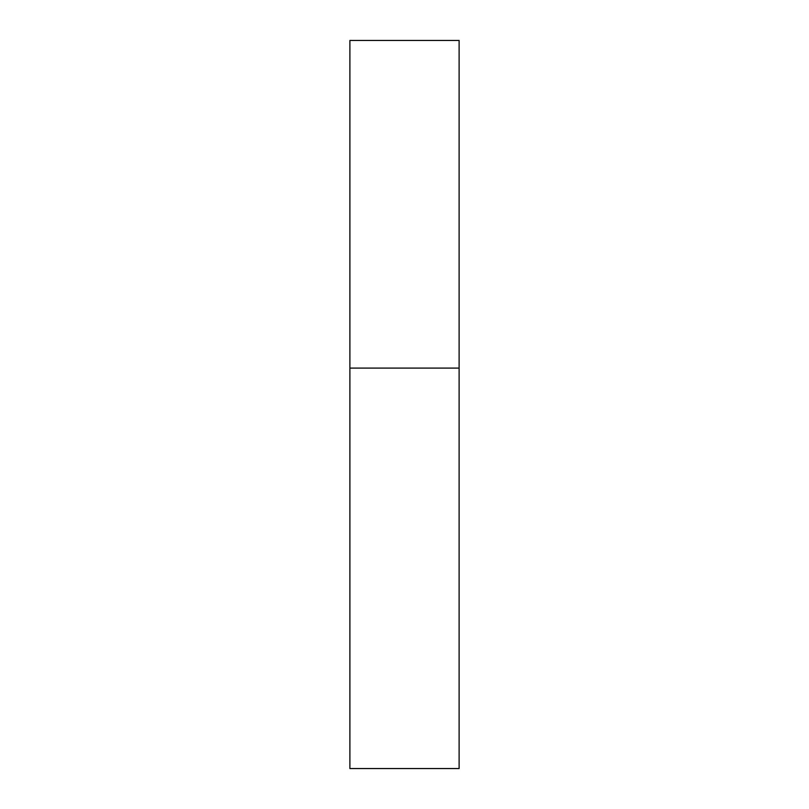 <?xml version="1.0" encoding="UTF-8"?>
<svg xmlns="http://www.w3.org/2000/svg" width="809" height="809" viewBox="0 0 809 809"><rect width="100%" height="100%" fill="white"/><g stroke="black" fill="none" stroke-linecap="round" stroke-linejoin="round"><path stroke-width="1.21" d="M349.892 368.095L459.108 368.095L459.108 40.45L349.892 40.45L349.892 768.55L459.108 768.55L459.108 368.095L349.892 368.095"/></g></svg>
